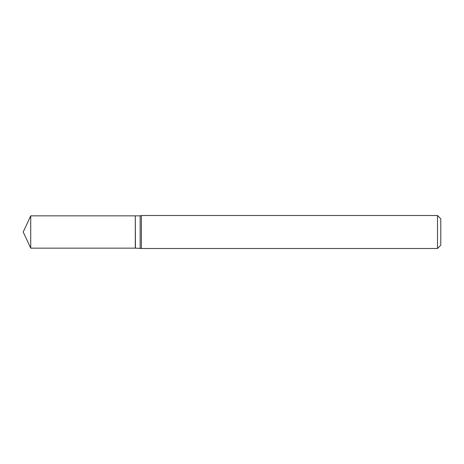 <?xml version="1.0" encoding="UTF-8"?>
<svg xmlns="http://www.w3.org/2000/svg" width="464" height="464" viewBox="0 0 464 464"><rect width="100%" height="100%" fill="white"/><g stroke="black" fill="none" stroke-linecap="round" stroke-linejoin="round"><path stroke-width="0.7" d="M30.728 215.853L30.728 248.147L135.297 248.147L135.297 215.853L30.728 215.853L23.2 232L30.728 248.147M135.297 215.992L135.436 248.147L141.404 248.484L437.506 248.484L437.506 215.516L141.404 215.516L141.404 248.484M437.506 215.516L440.8 218.817L440.8 245.183L437.506 248.484M135.436 215.853L140.151 215.853L140.151 248.147M140.151 215.853L141.404 215.516"/></g></svg>

